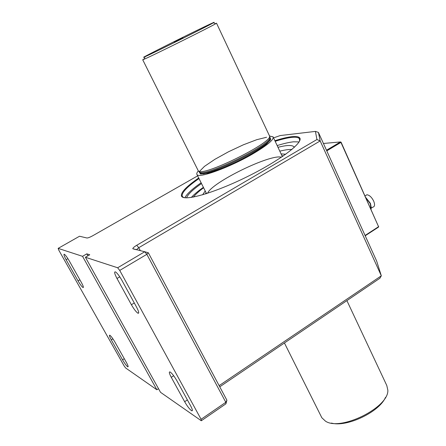 <?xml version="1.0" encoding="UTF-8"?>
<svg xmlns="http://www.w3.org/2000/svg" width="446" height="446" viewBox="0 0 446 446"><rect width="100%" height="100%" fill="white"/><g stroke="black" fill="none" stroke-linecap="round" stroke-linejoin="round"><path stroke-width="0.67" d="M371.328 208.109L372.789 207.173C374.785 206.743 375.086 204.72 373.687 201.107C371.691 197.193 369.427 195.08 366.902 194.768L365.425 195.699M365.781 197.517L370.42 203.393L371.328 208.037M365.943 197.879L370.275 203.738L371.105 209.442M182.888 37.759L174.291 42.041L182.888 37.759M385.467 397.386C379.39 411.993 346.665 427.524 331.445 423.076M269.501 136.058L273.063 136.805C274.223 139.514 267.394 145.251 252.581 154.004C229.595 167.428 198.671 178.634 196.998 174.564C196.413 173.806 196.87 172.574 198.375 170.879M346.893 300.615L386.782 385.495L387.842 390.144C389.074 407.399 340.309 431.611 325.435 421.124L321.828 417.735L321.282 416.648M144.393 58.733L142.726 59.786L144.866 58.917C154.829 54.585 210.59 26.877 215.741 23.699L216.511 23.159M145.552 56.503C155.119 52.254 208.343 25.812 213.383 22.807C218.278 20.037 198.916 29.313 177.363 40.017C155.788 50.721 138.238 59.77 144.972 56.765L145.552 56.503M216.527 23.198L269.295 135.484C276.643 140.641 200.968 178.21 198.247 170.751L198.052 170.355M269.523 136.771C276.832 141.951 201.848 179.175 199.117 171.721L199.306 172.111M219.131 385.645L381.319 275.806L320.178 140.93L316.944 139.52L315.417 131.403L318.416 132.395L320.178 140.93L138.745 247.708L136.376 249.76M140.345 250.702L138.745 247.708L136.755 245.267L316.944 139.52M318.416 132.395L376.63 261.016L381.319 275.806L379.942 278.215L219.755 386.816M148.317 252.748L146.84 254.332L144.727 251.745L148.317 252.748L226.903 400.229L225.804 402.292L146.84 254.332L119.734 270.427L201.085 419.285L225.804 402.292L225.921 403.814L201.297 420.762L160.538 392.324L85.415 257.258L89.741 254.761L86.808 253.852L87.901 255.82M156.869 389.759L125.621 367.956L124.088 365.859L58.744 250.067L58.153 248.372L82.538 256.322L156.869 389.759L158.514 388.678M126.363 362.397L114.968 342.149C112.799 338.447 111.082 336.133 109.8 335.208C109.008 335.03 109.504 336.579 111.283 339.846L122.538 359.816C124.724 363.54 126.463 365.876 127.768 366.824C128.537 367.008 128.069 365.53 126.363 362.397M81.3 282.324L69.219 260.849C67.156 257.297 65.529 255.095 64.341 254.237C63.455 254.069 64.046 255.887 66.114 259.7L78.039 280.863C80.118 284.431 81.763 286.655 82.978 287.531C83.842 287.72 83.279 285.986 81.3 282.324M121.864 280.283C119.377 275.918 117.248 273.125 115.486 271.904C113.998 271.497 114.499 273.688 116.991 278.482L131.397 304.718C133.923 309.123 136.086 311.949 137.903 313.198C139.33 313.622 138.862 311.553 136.498 306.999L121.864 280.283M176.967 380.884C174.297 376.262 172 373.285 170.071 371.958C168.794 371.59 169.19 373.374 171.264 377.322L184.666 401.729C187.37 406.395 189.706 409.406 191.68 410.766C192.895 411.134 192.521 409.45 190.559 405.709L176.967 380.884M201.297 420.762L201.085 419.285M225.921 403.814L226.903 400.229M119.734 270.427L117.655 267.773L144.727 251.745L132.796 248.734C132.813 248.004 134.135 246.85 136.755 245.267M197.645 175.863L93.013 235.594C90.047 237.222 88.018 238.025 86.931 237.997L79.527 236.235L58.153 248.372M315.417 131.403L280.239 135.551L273.565 137.875M299.628 140.992L299.405 138.7L298.681 138.048C297.331 137.251 294.945 137.039 291.533 137.418C287.235 137.909 281.783 139.208 275.171 141.304M199.005 178.567C187.482 186.534 181.868 192.31 182.152 195.894L182.548 196.714L183.83 197.584M198.715 177.993C186.902 186.116 181.132 192.003 181.394 195.649C182.04 202.099 213.26 193.603 247.77 176.426C282.335 159.311 305.8 140.663 298.954 137.296C297.588 136.493 295.18 136.286 291.734 136.671C287.324 137.19 281.71 138.539 274.898 140.719M82.538 256.322L86.808 253.852M117.655 267.773L85.415 257.258M184.85 197.768C186.802 193.96 192.22 188.959 201.107 182.771M277.172 145.574C283.79 143.512 289.253 142.252 293.563 141.806L299.132 141.923M203.61 187.755C198.816 191.334 195.415 194.45 193.408 197.099C195.409 194.45 198.816 191.334 203.61 187.749C198.793 191.328 195.381 194.45 193.363 197.11C195.376 194.456 198.793 191.328 203.599 187.738M202.629 194.818L205.216 190.955L202.618 194.824M285.735 154.227L281.069 153.892L285.73 154.232M294.327 147.37L294.081 146.924C292.314 144.894 286.945 145.022 277.981 147.303M201.492 183.535C192.845 189.606 187.855 194.378 186.523 197.862M291.918 149.471C288.986 149.321 284.944 149.889 279.798 151.172M203.393 187.326C198.007 191.128 193.982 194.501 191.323 197.455M326.494 150.246L340.443 141.945L341.084 142.19L378.57 226.691L340.945 142.413L326.773 150.86M365.073 235.477L378.57 226.691L378.481 227.131L365.207 235.772M341.084 142.19L340.443 141.945L323.428 143.473M378.481 227.131L378.676 226.406M269.774 137.307L270.499 139.994L264.495 145.697L252.631 153.43L237.172 161.653L221.288 168.672L208.243 173.059L200.516 174.04L199.306 171.604L204.48 166.364L214.844 159.345L228.53 151.763L243.282 144.839L256.723 139.704L266.563 137.268M269.702 137.156L269.897 137.569C277.228 142.792 202.261 180.006 199.507 172.507L200.237 173.55L203.404 173.929L212.971 171.643C230.075 165.856 254.03 153.892 266.741 143.857L270.343 139.921L270.583 139.263L269.997 137.73M66.114 259.7L67.909 258.669M116.991 278.482L119.773 276.827M131.397 304.718L134.285 302.951M171.264 377.322L173.672 375.744M184.666 401.729L187.381 399.9M122.538 359.816L124.283 358.707M111.283 339.846L112.91 338.832M78.039 280.863L79.873 279.787M207.574 193.285C211.532 182.553 270.427 153.758 281.443 157.209M205.584 193.926L206.019 192.555M281.839 155.52L283.182 156.022M366.902 194.768L365.068 195.922M321.828 417.735L284.42 342.974M144.972 56.765L144.264 59.184M213.383 22.807L215.741 23.699M199.022 171.587L198.437 170.93M198.247 170.751L142.726 59.786M282.34 156.602L273.259 137.229M206.548 193.62L196.998 174.564M137.903 313.198L138.734 312.685M191.68 410.766L192.393 410.281M127.768 366.824L128.153 366.579M82.978 287.531L83.402 287.28M135.707 249.598L132.796 248.734M298.681 138.048L298.954 137.296M182.152 195.894L181.394 195.649M182.548 196.714L182.815 197.238M299.405 138.7L299.985 139.966M206.091 193.765L206.158 192.834M282.056 155.994L282.424 156.356M294.081 146.924L294.299 147.392"/></g></svg>
